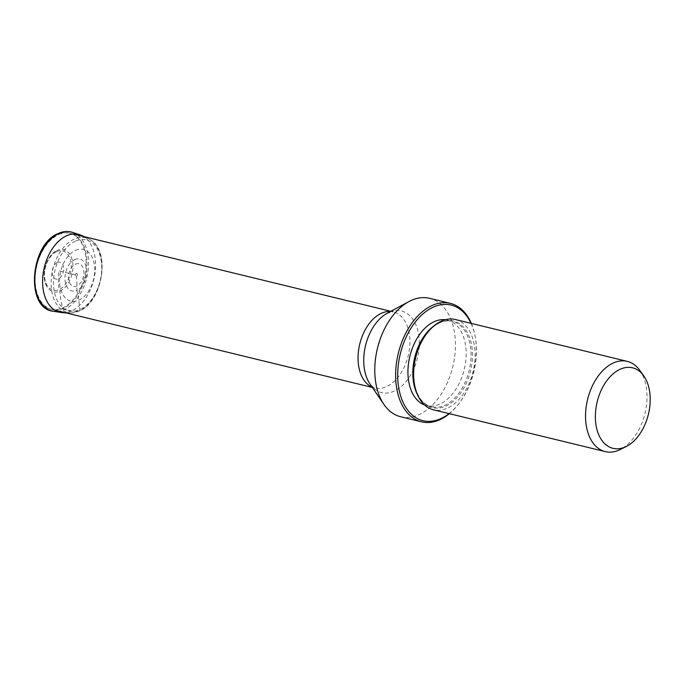 <?xml version="1.0" encoding="UTF-8"?>
<svg xmlns="http://www.w3.org/2000/svg" width="684" height="684" viewBox="0 0 684 684"><rect width="100%" height="100%" fill="white"/><g stroke="black" fill="none" stroke-linecap="round" stroke-linejoin="round"><path stroke-width="0.51" stroke-dasharray="3.42 2.56" d="M74.83 259.552A16.416 10.44 103.7 0 0 65.006 279.773A16.416 10.44 103.7 0 0 76.822 290.349L76.907 285.912A47.136 32.635 -114 0 0 76.343 276.61L76.112 275.019L58.773 270.804L58.465 278.756A57.439 39.766 -114 0 0 59.132 289.563A1.932 1.334 -114 0 0 59.927 291.119A73.786 51.086 -114 0 0 62.595 307.937A1.89 1.308 -114 0 0 64.142 309.638L71.521 310.878A70.632 48.906 -114 0 0 78.865 311.143A1.881 1.3 -114 0 0 79.831 309.578L78.771 300.225A47.504 32.892 -114 0 0 76.822 290.349A16.416 10.44 -76.3 0 0 86.646 270.12A16.416 10.44 -76.3 0 0 74.83 259.552M61.551 312.562A40.04 25.462 103.7 0 0 71.521 310.878A40.04 25.462 -76.3 0 0 95.187 271.873A40.04 25.462 -76.3 0 0 80.438 234.988M56.541 250.763A21.7 13.8 103.7 0 1 57.294 250.404A21.7 13.8 -76.3 0 1 72.906 264.383A21.7 13.8 -76.3 0 1 59.927 291.119A21.7 13.8 103.7 0 1 47.581 287.562A21.7 13.8 103.7 0 1 45.195 267.495A21.7 13.8 103.7 0 1 56.541 250.763C45.554 255.893 40.185 277.969 47.581 287.562M57.405 262.442A8.695 5.532 -76.3 0 1 63.663 268.043A8.695 5.532 -76.3 0 1 58.465 278.756A8.695 5.532 103.7 0 1 52.206 273.155A8.695 5.532 103.7 0 1 57.405 262.442M639.6 370.129A46.444 29.54 -76.3 0 1 644.986 413.478A46.444 29.54 -76.3 0 1 620.277 449.508M455.356 319.522A46.444 29.54 -76.3 0 1 474.824 361.229A46.444 29.54 -76.3 0 1 447.191 408.228A46.444 29.54 103.7 0 1 433.382 409.784M424.576 404.996A44.007 27.993 103.7 0 0 426.654 405.638A44.007 27.993 103.7 0 0 439.726 404.167A44.007 27.993 -76.3 0 0 465.907 359.63A44.007 27.993 -76.3 0 0 447.464 320.112A44.007 27.993 -76.3 0 0 445.335 319.727M471.019 323.335A59.491 37.842 -76.3 0 1 475.337 337.528A59.491 37.842 -76.3 0 1 459.4 402.97A59.491 37.842 -76.3 0 1 449.046 413.598M471.344 323.412A60.953 38.774 -76.3 0 1 475.175 336.639A60.953 38.774 -76.3 0 1 458.853 403.688A60.953 38.774 -76.3 0 1 449.371 413.675M400.704 416.761A60.953 38.774 103.7 0 0 418.822 414.726A60.953 38.774 -76.3 0 0 455.082 353.038A60.953 38.774 -76.3 0 0 429.535 298.309M58.696 234.603A39.176 24.923 -76.3 0 1 70.332 233.287A39.176 24.923 -76.3 0 1 86.757 268.47A39.176 24.923 -76.3 0 1 63.45 308.116A39.176 24.923 103.7 0 1 51.804 309.424A39.176 24.923 103.7 0 1 35.388 274.25A39.176 24.923 103.7 0 1 58.696 234.603M76.138 273.497A1.659 1.052 -76.3 0 1 77.335 274.566A1.659 1.052 -76.3 0 1 76.343 276.61A1.659 1.052 103.7 0 1 75.146 275.541A1.659 1.052 103.7 0 1 76.138 273.497M75.505 264.169A11.585 7.37 -76.3 0 1 83.841 271.633A11.585 7.37 -76.3 0 1 76.907 285.912A11.585 7.37 103.7 0 1 68.571 278.448A11.585 7.37 103.7 0 1 75.505 264.169M75.548 250.327A26.591 16.912 -76.3 0 1 94.683 267.461A26.591 16.912 -76.3 0 1 78.771 300.225A26.591 16.912 103.7 0 1 59.636 283.091A26.591 16.912 103.7 0 1 75.548 250.327M75.402 241.187A36.449 23.179 103.7 0 0 53.6 286.1A36.449 23.179 103.7 0 0 79.831 309.578A36.449 23.179 -76.3 0 0 101.634 264.674A36.449 23.179 -76.3 0 0 75.402 241.187M66.168 312.921L72.333 312.827A38.389 24.419 103.7 0 1 51.146 281.68A38.389 24.419 103.7 0 1 74.205 239.101A38.389 24.419 -76.3 0 1 90.126 239.699A38.389 24.419 -76.3 0 1 101.241 276.045A38.389 24.419 -76.3 0 1 78.865 311.143A38.389 24.419 103.7 0 1 72.333 312.827L79.19 311.066C102.737 302.251 110.996 250.412 90.126 239.699L84.696 236.784M72.538 232.38A40.638 25.847 -76.3 0 1 88.219 269.513A40.638 25.847 -76.3 0 1 64.142 309.638A40.638 25.847 103.7 0 1 53.343 311.254M57.832 234.364A39.202 24.94 103.7 0 0 34.38 282.68A39.202 24.94 103.7 0 0 62.595 307.937A39.202 24.94 -76.3 0 0 86.047 259.621A39.202 24.94 -76.3 0 0 57.832 234.364M56.678 251.618A20.221 12.859 103.7 0 0 44.58 276.533A20.221 12.859 103.7 0 0 59.132 289.563A20.221 12.859 -76.3 0 0 71.23 264.64A20.221 12.859 -76.3 0 0 56.678 251.618M417.454 394.617A44.007 27.993 103.7 0 0 431.527 406.818C422.763 404.449 417.018 396.609 414.29 383.305A44.58 28.36 103.7 0 0 445.677 406.142A44.58 28.36 -76.3 0 0 472.345 351.208A44.58 28.36 -76.3 0 0 440.265 322.489A44.58 28.36 103.7 0 0 426.226 334.262C430.45 328.782 435.024 324.934 439.94 322.72C444.292 320.813 448.422 320.343 452.346 321.3A44.007 27.993 -76.3 0 1 470.789 360.819A44.007 27.993 -76.3 0 1 444.609 405.347A44.007 27.993 103.7 0 1 431.527 406.818L426.654 405.638M434.237 325.669A44.007 27.993 103.7 0 1 439.265 322.771A44.007 27.993 -76.3 0 1 452.346 321.3L447.464 320.112M390.555 311.468A39.176 24.923 -76.3 0 1 393.232 311.878L387.238 313.246A41.98 26.702 103.7 0 1 388.965 312.4A41.98 26.702 -76.3 0 1 419.172 339.444A41.98 26.702 -76.3 0 1 394.061 391.171A41.98 26.702 103.7 0 1 370.01 384.049C373.524 387.674 375.089 388.999 374.695 388.016A39.176 24.923 103.7 0 0 386.34 386.708A39.176 24.923 -76.3 0 0 409.648 347.062A39.176 24.923 -76.3 0 0 393.232 311.878L390.855 311.305M372.13 387.153A39.176 24.923 103.7 0 0 374.695 388.016L372.327 387.443M475.337 337.528L475.175 336.639M459.4 402.97L458.853 403.688M73.273 234.005L70.332 233.287M54.737 310.143L51.804 309.424"/><path stroke-width="1.03" d="M84.696 236.784L80.438 234.988A40.04 25.462 -76.3 0 0 79.797 234.766A40.04 25.462 -76.3 0 0 66.664 235.749A40.04 25.462 103.7 0 0 42.767 277.251A40.04 25.462 103.7 0 0 60.885 312.468A40.04 25.462 103.7 0 0 61.551 312.562L66.168 312.921M620.268 369.206A41.433 26.36 -76.3 0 1 643.593 375.636A41.433 26.36 -76.3 0 1 648.389 414.307A41.433 26.36 -76.3 0 1 626.356 446.455A41.433 26.36 -76.3 0 1 625.296 446.951A41.433 26.36 103.7 0 1 595.482 420.258A41.433 26.36 103.7 0 1 620.268 369.206M643.593 375.636L639.6 370.129A46.444 29.54 -76.3 0 0 627.262 361.366A46.444 29.54 -76.3 0 0 613.454 362.913A46.444 29.54 103.7 0 0 585.829 409.921A46.444 29.54 103.7 0 0 605.289 451.62A46.444 29.54 103.7 0 0 619.097 450.072A46.444 29.54 -76.3 0 0 620.277 449.508L626.356 446.455M426.927 333.347A46.444 29.54 103.7 0 0 414.487 384.442L414.29 383.305A44.58 28.36 103.7 0 1 426.226 334.262L426.927 333.347A46.444 29.54 103.7 0 1 441.556 321.078A46.444 29.54 -76.3 0 1 455.356 319.522L627.262 361.366M414.487 384.442A46.444 29.54 103.7 0 0 433.382 409.784L605.289 451.62M445.335 319.727A44.007 27.993 -76.3 0 0 434.391 321.583A44.007 27.993 103.7 0 0 408.382 364.444A44.007 27.993 103.7 0 0 424.576 404.996M471.019 323.335A59.491 37.842 -76.3 0 0 433.451 307.056A59.491 37.842 103.7 0 0 397.857 380.364A59.491 37.842 103.7 0 0 440.667 418.693A59.491 37.842 -76.3 0 0 449.046 413.598M449.371 413.675A60.953 38.774 -76.3 0 1 439.658 419.796A60.953 38.774 103.7 0 1 421.549 421.831A60.953 38.774 103.7 0 1 396.002 367.103A60.953 38.774 103.7 0 1 432.262 305.415A60.953 38.774 -76.3 0 1 450.38 303.38A60.953 38.774 -76.3 0 1 471.344 323.412M450.38 303.38L429.535 298.309A60.953 38.774 -76.3 0 0 411.426 300.344A60.953 38.774 103.7 0 0 408.921 301.576A60.953 38.774 103.7 0 0 377.448 348.361A60.953 38.774 103.7 0 0 383.895 404.381A60.953 38.774 103.7 0 0 400.704 416.761L421.549 421.831M59.209 233.372A40.638 25.847 -76.3 0 1 72.538 232.38C67.99 230.927 63.296 231.269 58.465 233.398C30.087 243.906 25.069 308.766 53.343 311.254A40.638 25.847 103.7 0 1 34.952 275.507A40.638 25.847 103.7 0 1 59.209 233.372M434.237 325.669A44.007 27.993 103.7 0 0 417.454 394.617M408.921 301.576L387.238 313.246A41.98 26.702 103.7 0 0 365.564 345.471A41.98 26.702 103.7 0 0 370.01 384.049L383.895 404.381M390.555 311.468A39.176 24.923 -76.3 0 0 381.587 313.195A39.176 24.923 103.7 0 0 358.51 350.747A39.176 24.923 103.7 0 0 372.13 387.153M79.797 234.766L72.538 232.38M60.885 312.468L53.343 311.254M390.855 311.305L73.273 234.005M372.327 387.443L54.737 310.143"/></g></svg>
